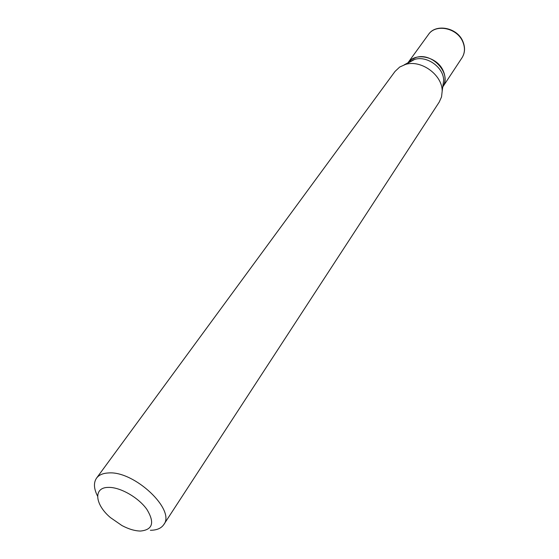 <?xml version="1.0" encoding="UTF-8"?>
<svg xmlns="http://www.w3.org/2000/svg" width="559" height="559" viewBox="0 0 559 559"><rect width="100%" height="100%" fill="white"/><g stroke="black" fill="none" stroke-linecap="round" stroke-linejoin="round"><path stroke-width="0.84" d="M462 57.794C465.004 52.944 465.235 47.55 462.698 41.604C457.01 27.796 435.552 23.527 428.425 34.56C435.342 23.492 457.059 27.209 462.81 41.275C465.354 47.375 465.081 52.881 462 57.794L442.763 86.952C445.656 82.075 445.782 76.646 443.14 70.658C437.159 56.62 415.26 51.896 407.923 62.832L411.473 59.54L416.071 57.465C432.345 51.959 452.063 73.914 442.763 86.938M442.931 85.688L443.643 80.447C443.825 67.597 427.041 55.397 414.673 59.408L408.175 62.957M140.47 531.05C152.796 529.806 154.899 522.525 146.758 509.214C138.234 497.307 119.899 486.945 108.285 487.399C93.094 487.392 94.799 504.449 110.444 517.599L121.911 525.53C128.668 529.107 134.852 530.945 140.47 531.05M150.371 530.274C156.73 530.246 161.188 528.367 163.752 524.628C176.001 509.99 134.202 470.538 108.425 472.963C102.891 473.228 98.936 474.947 96.553 478.12C93.458 482.683 93.8 488.699 97.58 496.168M163.752 524.628L439.227 102.073L441.526 96.938L442.19 91.131C442.421 74.927 421.053 59.401 405.443 64.453L399.685 67.045L395.003 71.461L96.553 478.12M428.425 34.56L407.916 62.832M443.643 80.447L442.19 91.131M413.688 59.715L404.206 64.837"/></g></svg>
